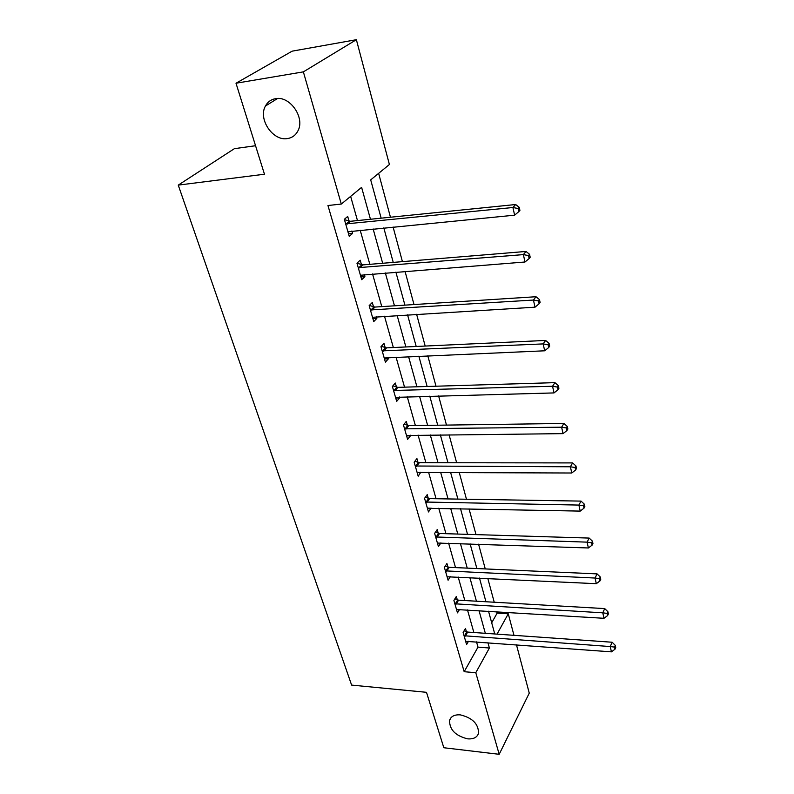 <?xml version="1.0" encoding="UTF-8"?>
<svg xmlns="http://www.w3.org/2000/svg" width="794" height="794" viewBox="0 0 794 794"><rect width="100%" height="100%" fill="white"/><g stroke="black" fill="none" stroke-linecap="round" stroke-linejoin="round"><path stroke-width="1.19" d="M460.361 714.878C472.569 717.895 478.613 724.049 478.524 733.328C477.095 737.467 473.442 739.303 467.557 738.837C455.379 735.75 449.394 729.567 449.593 720.317C451.002 716.297 454.595 714.481 460.361 714.878M275.498 98.674C289.899 95.548 305.283 117.78 297.939 130.841C295.686 135.238 292.192 137.809 287.468 138.563C273.027 141.401 257.832 119.169 265.444 106.029C267.647 101.93 271.002 99.478 275.498 98.674M255.549 145.719L234.389 148.667L178.253 185.111L351.613 685.093L426.487 692.308L443.826 747.74L499.188 754.3L475.785 672.707L489.402 648.013L487.933 642.713M178.253 185.111L264.462 174.223L236.007 83.231L292.152 51.163L356.377 39.7L389.397 164.497L370.699 179.881L381.16 218.181M491.694 622.804L497.153 613.107L496.786 611.727M494.225 602.229L487.824 578.459M485.253 568.921L478.584 544.188M476.003 534.61L469.056 508.845M466.465 499.237L459.23 472.39M456.629 462.743L449.086 434.765M446.486 425.098L438.616 395.918M436.005 386.221L427.807 355.781M425.187 346.065L416.622 314.295M414.002 304.559L405.059 271.389M402.429 261.643L393.09 226.995M390.459 217.228L378.639 173.35M497.153 613.107L508.269 613.792L513.966 635.329M516.477 644.827L529.261 693.132L499.188 754.3M370.461 219.263L361.607 187.354L341.301 204.058L327.952 205.517L464.172 671.704L477.998 647.14L476.509 641.87M473.869 632.51L467.487 609.931M464.827 600.532L458.188 577.039M455.528 567.611L448.62 543.156M445.94 533.687L438.754 508.229M436.065 498.741L428.581 472.222M425.882 462.704L418.081 435.072M415.381 425.524L407.243 396.732M404.543 387.164L396.057 357.141M393.348 347.554L384.504 316.23M381.785 306.623L372.555 273.94M369.835 264.323L360.188 230.2M357.479 220.583L350.64 196.386M349.013 221.06L347.703 216.444L344.338 219.293L349.251 236.354L352.556 233.446L351.861 231.004M361.478 264.65L360.198 260.194L356.963 263.191L361.707 279.687L364.903 276.63L364.317 274.585M373.527 306.802L372.297 302.494L369.16 305.63L373.746 321.59L376.842 318.394L376.366 316.717M385.189 347.593L383.998 343.415L380.961 346.69L385.398 362.133L388.395 358.809L388.018 357.479M396.474 387.075L395.323 383.036L392.385 386.43L396.682 401.377L399.581 397.943L399.293 396.94M407.401 425.316L406.29 421.406L403.451 424.919L407.61 439.39L410.419 435.846L410.22 435.152M418.001 462.376L416.919 458.585L414.17 462.197L418.2 476.231L420.8 472.182M428.274 498.314L427.222 494.632L424.562 498.344L428.472 511.951L431.063 508.081M438.238 533.171L437.216 529.598L434.636 533.399L438.427 546.6L440.898 542.888M447.905 566.995L446.913 563.532L444.412 567.412L448.094 580.225L450.347 576.662M457.294 599.827L456.332 596.463L453.9 600.423L457.473 612.869L459.537 609.445M466.406 631.726L465.473 628.461L463.12 632.481L466.594 644.569L468.49 641.274M236.007 83.231L303.368 71.867L356.377 39.7M464.172 671.704L475.785 672.707M341.301 204.058L303.368 71.867M485.323 633.314L479.03 610.636M476.42 601.197L469.869 577.595M467.239 568.127L460.421 543.562M457.791 534.054L450.694 508.478M448.044 498.93L440.65 472.291M438 462.713L430.298 434.953M427.629 425.356L419.599 396.414M416.929 386.787L408.563 356.605M405.883 346.968L397.149 315.466M394.469 305.809L385.348 272.938M382.668 263.271L373.14 228.94M497.044 634.138L508.269 613.792M383.81 227.898L393.238 262.397M395.888 272.114L404.92 305.144M407.57 314.841L416.205 346.482M418.855 356.169L427.142 386.489M429.782 396.146L437.722 425.217M440.352 434.854L447.965 462.733M450.595 472.341L457.9 499.098M460.52 508.676L467.537 534.352M470.137 543.9L476.876 568.554M479.477 578.062L485.948 601.753M488.538 611.221L494.751 633.979M477.998 647.14L489.402 648.013M348.526 233.833L352.556 233.446M360.913 276.937L364.903 276.63M372.892 318.622L376.842 318.394M384.495 358.967L388.395 358.809M395.72 398.032L399.581 397.943M406.607 435.886L410.419 435.846M417.148 472.559L420.919 472.589M427.807 508.14L431.102 508.21M345.668 223.918L512.924 207.512L514.621 215.174L347.931 231.769M344.457 219.69L350.482 221.288L515.663 204.524L512.924 207.512L518.154 208.524L518.829 211.591L519.921 210.39L519.246 207.323L518.154 208.524M519.246 207.323L515.663 204.524M514.621 215.174L518.829 211.591M358.243 267.657L523.365 254.616L525.003 262L360.426 275.26M356.982 263.261L362.918 264.898L526.005 251.45L523.365 254.616L528.496 255.569L529.151 258.526L530.194 257.256L529.548 254.298L528.496 255.569M529.548 254.298L526.005 251.45M525.003 262L529.151 258.526M370.401 309.958L533.439 300.053L535.017 307.179L372.515 317.302M369.329 305.472L374.947 307.07L535.99 296.728L533.439 300.053L538.471 300.956L539.096 303.814L540.109 302.474L539.483 299.616L538.471 300.956M539.483 299.616L535.99 296.728M535.017 307.179L539.096 303.814M382.172 350.879L543.165 343.911L544.684 350.799L384.207 357.985M381.309 346.323L386.589 347.861L545.617 340.437L543.165 343.911L548.098 344.765L548.704 347.514L549.676 346.124L549.071 343.365L548.098 344.765M549.071 343.365L545.617 340.437M544.684 350.799L548.704 347.514M393.556 390.479L552.555 386.261L554.023 392.921L395.531 397.367M392.871 385.874L397.863 387.363L554.917 382.648L552.555 386.261L557.398 387.075L557.984 389.735L558.916 388.286L558.331 385.626L557.398 387.075M558.331 385.626L554.917 382.648M554.023 392.921L557.984 389.735M404.583 428.839L561.626 427.202L563.045 433.633L406.498 435.509M404.047 424.175L408.771 425.614L563.909 423.46L561.626 427.202L566.38 427.956L566.946 430.537L567.849 429.028L567.293 426.457L566.38 427.956M567.293 426.457L563.909 423.46M563.045 433.633L566.946 430.537M415.262 466.009L570.4 466.783L571.779 473.006L417.118 472.47M414.865 461.284L419.351 462.694L572.613 462.922L570.4 466.783L575.064 467.497L575.61 469.988L576.494 468.44L575.948 465.949L575.064 467.497M575.948 465.949L572.613 462.922M571.779 473.006L575.61 469.988M425.614 502.036L578.886 505.073L580.216 511.098L427.42 508.299M425.336 497.262L429.604 498.632L581.029 501.103L578.886 505.073L583.471 505.748L584.007 508.16L584.85 506.572L584.324 504.16L583.471 505.748M584.324 504.16L581.029 501.103M580.216 511.098L584.007 508.16M435.658 536.972L587.103 542.143L588.394 547.969L437.415 543.056M435.469 532.159L439.558 533.499L589.168 538.074L587.103 542.143L591.609 542.778L592.126 545.111L592.939 543.483L592.433 541.151L591.609 542.778M592.433 541.151L589.168 538.074M588.394 547.969L592.126 545.111M445.404 570.876L595.063 578.042L596.314 583.689L447.101 576.781M445.305 566.023L449.206 567.323L597.058 573.883L595.063 578.042L599.49 578.647L599.986 580.9L600.78 579.233L600.284 576.98L599.49 578.647M600.284 576.98L597.058 573.883M596.314 583.689L599.986 580.9M454.873 603.797L602.775 612.829L603.986 618.298L456.52 609.524M454.833 598.904L458.575 600.175L604.71 608.591L602.775 612.829L607.132 613.395L607.609 615.588L608.383 613.891L607.896 611.698L607.132 613.395M607.896 611.698L604.71 608.591M603.986 618.298L607.609 615.588M464.063 635.756L610.249 646.554L611.42 651.854L465.661 641.324M464.083 630.833L467.686 632.074L612.124 642.237L610.249 646.554L614.536 647.09L615.003 649.214L615.747 647.477L615.281 645.363L614.536 647.09M615.281 645.363L612.124 642.237M611.42 651.854L615.003 649.214M346.105 224.047L349.449 221.189M347.137 224.156L350.482 221.288M358.67 267.796L361.905 264.779M359.692 267.915L362.918 264.898M370.828 310.087L373.944 306.931M371.83 310.226L374.947 307.07M382.579 351.008L385.596 347.722M383.581 351.156L386.589 347.861M393.963 390.618L396.881 387.214M394.946 390.777L397.863 387.363M404.98 428.978L407.808 425.455M405.952 429.137L408.771 425.614M415.659 466.147L418.398 462.515M416.622 466.316L419.351 462.694M426.011 502.175L428.661 498.453M426.964 502.354L429.604 498.632M436.045 537.111L438.616 533.31M436.988 537.3L439.558 533.499M445.791 571.025L448.282 567.134M446.714 571.214L449.206 567.323M455.25 603.936L457.672 599.976M456.163 604.135L458.575 600.175M464.43 635.905L466.783 631.865M465.334 636.113L467.686 632.074M265.444 106.029L277.582 98.486M449.593 720.317L451.071 717.637"/></g></svg>

